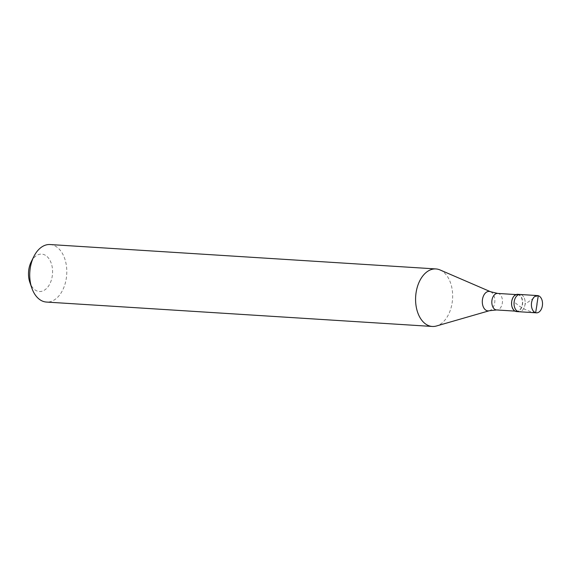<?xml version="1.0" encoding="UTF-8"?>
<svg xmlns="http://www.w3.org/2000/svg" width="571" height="571" viewBox="0 0 571 571"><rect width="100%" height="100%" fill="white"/><g stroke="black" fill="none" stroke-linecap="round" stroke-linejoin="round"><path stroke-width="0.43" stroke-dasharray="2.85 2.14" d="M520.923 294.615A8.644 5.546 -86.4 0 1 525.077 304.072A8.644 5.546 -86.4 0 1 519.046 311.737A8.644 5.546 -86.4 0 0 525.077 304.072A8.644 5.546 -86.4 0 0 520.923 294.615A8.644 5.546 93.6 0 0 520.138 294.479M517.654 294.322A8.644 5.546 93.6 0 1 518.439 294.458A8.644 5.546 -86.4 0 1 522.593 303.915A8.644 5.546 -86.4 0 1 516.569 311.58M517.633 294.686A8.287 5.317 93.6 0 1 518.382 294.814A8.287 5.317 -86.4 0 1 522.365 303.879A8.287 5.317 -86.4 0 1 516.591 311.216A8.287 5.317 -86.4 0 1 515.834 311.088A8.287 5.317 93.6 0 1 511.859 302.023A8.287 5.317 93.6 0 1 517.633 294.686L516.056 294.586M440.027 269.933A28.814 18.486 -86.4 0 1 452.567 298.869A28.814 18.486 -86.4 0 1 436.48 325.991M50.084 244.538A28.814 18.486 93.6 0 1 52.696 245.002A28.814 18.486 -86.4 0 1 66.536 276.521A28.814 18.486 -86.4 0 1 46.444 302.059M31.162 261.925A18.729 12.012 93.6 0 1 43.425 254.416A18.729 12.012 -86.4 0 1 52.239 276.228A18.729 12.012 -86.4 0 1 37.657 291.203A18.729 12.012 93.6 0 1 29.863 282.431M538.296 295.714L535.341 296.927L525.177 304.143M535.641 312.694L530.645 311.63L524.778 309.339L519.531 306.263L514.228 302.088M497.669 293.423A8.287 5.317 93.6 0 1 498.419 293.551A8.287 5.317 -86.4 0 1 502.394 302.616A8.287 5.317 -86.4 0 1 496.62 309.953M490.582 291.745A9.757 6.26 -86.4 0 1 494.829 301.538A9.757 6.26 -86.4 0 1 489.376 310.724M516.591 311.216L515.006 311.116"/><path stroke-width="0.86" d="M536.918 304.193L538.296 295.714A8.644 5.546 -86.4 0 1 542.45 305.171A8.644 5.546 -86.4 0 1 536.426 312.837A8.644 5.546 -86.4 0 1 535.641 312.694A8.644 5.546 93.6 0 1 531.487 303.244A8.644 5.546 93.6 0 1 537.518 295.578L520.138 294.479A8.644 5.546 93.6 0 0 514.114 302.145A8.644 5.546 93.6 0 0 518.261 311.595A8.644 5.546 -86.4 0 0 519.046 311.737A8.644 5.546 -86.4 0 1 518.261 311.595A8.644 5.546 93.6 0 1 514.114 302.145A8.644 5.546 93.6 0 1 520.138 294.479L517.654 294.322A8.644 5.546 93.6 0 0 511.63 301.988A8.644 5.546 93.6 0 0 515.784 311.438A8.644 5.546 -86.4 0 0 516.569 311.58L536.426 312.837M538.296 295.714A8.644 5.546 93.6 0 0 537.518 295.578M489.376 310.724L436.48 325.991A28.814 18.486 -86.4 0 1 432.297 326.462A28.814 18.486 -86.4 0 1 429.685 325.998A28.814 18.486 93.6 0 1 415.845 294.479A28.814 18.486 93.6 0 1 435.937 268.941A28.814 18.486 93.6 0 1 438.549 269.405A28.814 18.486 -86.4 0 1 440.027 269.933L490.582 291.745L497.669 293.423A8.287 5.317 93.6 0 0 491.888 300.76A8.287 5.317 93.6 0 0 495.871 309.825A8.287 5.317 -86.4 0 0 496.62 309.953L489.376 310.724A9.757 6.26 -86.4 0 1 487.077 310.731A9.757 6.26 93.6 0 1 482.481 299.368A9.757 6.26 93.6 0 1 490.082 291.567A9.757 6.26 -86.4 0 1 490.582 291.745M432.297 326.462L46.444 302.059A28.814 18.486 -86.4 0 1 43.831 301.595A28.814 18.486 93.6 0 1 31.84 288.098A28.814 18.486 93.6 0 1 33.839 256.55A28.814 18.486 93.6 0 1 50.084 244.538L435.937 268.941M520.923 294.615A8.644 5.546 93.6 0 0 520.138 294.479M33.839 256.55L31.162 261.925A18.729 12.012 93.6 0 0 29.863 282.431L31.84 288.098M537.025 304.222L535.641 312.694M515.006 311.116L496.62 309.953M516.056 294.586L497.669 293.423"/></g></svg>
